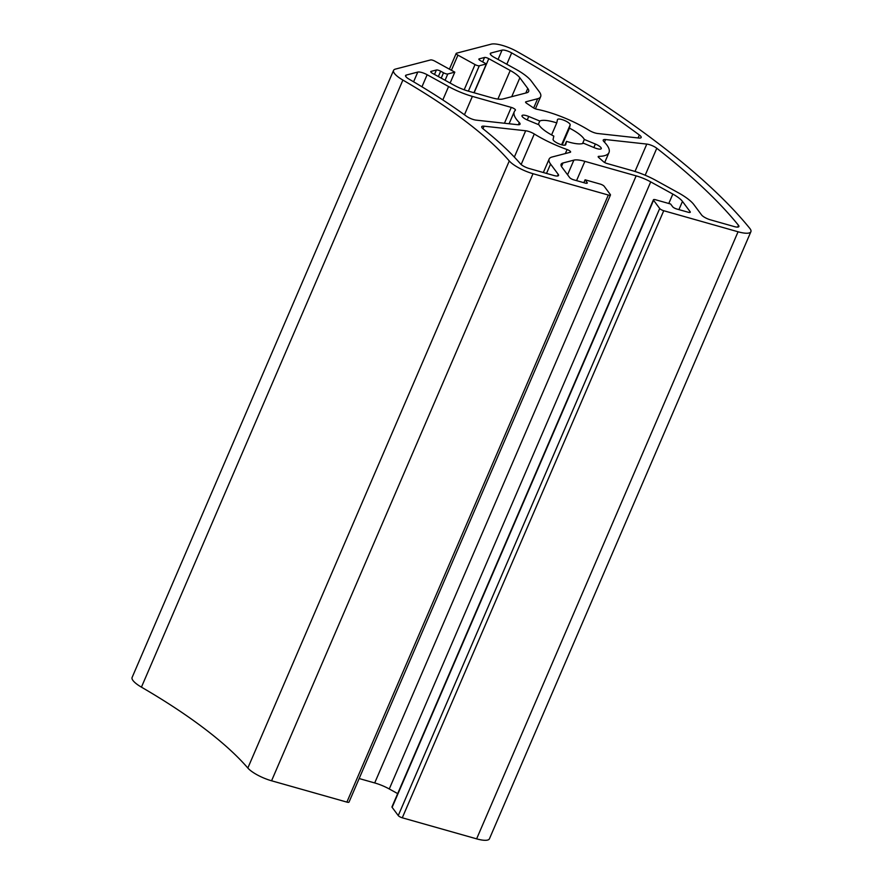 <?xml version="1.0" encoding="UTF-8"?>
<svg xmlns="http://www.w3.org/2000/svg" width="883" height="883" viewBox="0 0 883 883"><rect width="100%" height="100%" fill="white"/><g stroke="black" fill="none" stroke-linecap="round" stroke-linejoin="round"><path stroke-width="1.32" d="M521.147 164.514L534.292 133.984A7.561 2.086 23.3 0 0 525.672 130.761L514.336 157.075M482.968 128.741L484.072 126.181L525.672 130.761M405.683 76.357L406.235 75.077A7.561 2.086 23.3 0 0 405.562 75.552A7.561 2.086 23.3 0 0 408.984 79.106A288.112 79.415 23.3 0 1 466.456 116.214A7.561 2.086 23.3 0 0 476.103 120.132L517.703 124.702A7.561 2.086 23.3 0 0 520.043 124.194A7.561 2.086 23.3 0 0 519.303 122.594L518.376 124.746M464.469 114.768L472.383 96.39L511.268 107.395A3.433 0.949 23.3 0 1 515.44 110.132A3.433 0.949 23.3 0 1 515.374 110.232A51.567 14.216 23.3 0 0 514.27 111.733A51.567 14.216 23.3 0 0 519.303 122.594M598.453 157.262L598.851 156.346A3.433 0.949 23.3 0 0 598.177 156.6A3.433 0.949 23.3 0 0 598.696 157.494A422.195 116.379 23.3 0 1 603.409 161.655A3.433 0.949 23.3 0 0 607.107 163.532L632.261 170.651A33.697 9.283 -156.7 0 1 656.069 180.496L678.188 192.693A33.697 9.283 -156.7 0 1 693.906 204.646L701.577 214.944A7.561 2.086 23.3 0 0 710.451 219.834L734.192 226.567A7.561 2.086 23.3 0 0 738.894 226.534A7.561 2.086 23.3 0 0 738.475 225.297L737.713 227.086M525.639 102.373L525.893 101.799A3.433 0.949 23.3 0 0 525.584 102.009A3.433 0.949 23.3 0 0 526.687 103.344A422.195 116.379 23.3 0 1 533.189 107.704A3.433 0.949 23.3 0 0 536.941 109.282A51.567 14.216 23.3 0 1 588.972 130.265A7.561 2.086 23.3 0 0 597.603 133.499L638.828 138.035A7.561 2.086 23.3 0 0 641.168 137.516A7.561 2.086 23.3 0 0 639.358 135.011L638.089 137.947M604.447 142.152L605.561 139.547A7.561 2.086 23.3 0 0 603.221 140.066A7.561 2.086 23.3 0 0 603.961 141.655A51.567 14.216 23.3 0 1 608.994 152.527L604.689 162.527M598.851 156.346A51.567 14.216 23.3 0 0 608.994 152.527M490.418 54.293L490.97 53.013A7.561 2.086 23.3 0 0 490.297 53.477A7.561 2.086 23.3 0 0 494.149 57.285L515.573 69.095A33.697 9.283 -156.7 0 1 531.301 81.048L539.215 91.677A33.697 9.283 -156.7 0 1 540.65 96.655A33.697 9.283 -156.7 0 1 537.648 98.73L533.663 108.002M421.953 86.799L427.151 74.724A7.561 2.086 23.3 0 0 417.791 72.075L413.597 81.799M406.235 75.077L417.791 72.075M484.072 126.181A7.561 2.086 23.3 0 0 481.732 126.688A7.561 2.086 23.3 0 0 483.211 128.94A288.112 79.415 23.3 0 1 520.429 163.819A7.561 2.086 23.3 0 0 529.127 168.498L553.851 175.496A7.561 2.086 23.3 0 0 558.553 175.474A7.561 2.086 23.3 0 0 558.233 174.359L557.526 176.004M546.522 173.421L550.562 164.05L558.233 174.359M506.798 64.249L511.676 52.914A537.03 148.024 -156.7 0 1 639.358 135.011M645.175 175.231L656.786 148.267A7.561 2.086 23.3 0 0 646.798 144.084L634.998 171.468M605.561 139.547L646.798 144.084M511.676 52.914A7.561 2.086 23.3 0 0 502.063 50.121L498.056 59.437M490.97 53.013L502.063 50.121M656.786 148.267A537.03 148.024 -156.7 0 1 738.475 225.297M398.255 815.583A3.433 0.949 23.3 0 0 402.284 817.801L663.74 210.728A3.433 0.949 -156.7 0 1 659.7 208.498L398.255 815.583L392.129 807.349L653.575 200.275A3.433 0.949 -156.7 0 1 653.431 199.768A3.433 0.949 -156.7 0 1 655.572 199.757L670.627 204.017L672.669 206.765A3.433 0.949 23.3 0 0 676.698 208.984L688.144 212.229A3.433 0.949 23.3 0 0 690.285 212.218A3.433 0.949 23.3 0 0 690.131 211.71L689.811 212.461M653.431 199.768L391.986 806.841A3.433 0.949 23.3 0 0 392.129 807.349M397.681 793.607L389.271 788.972L650.716 181.887A20.629 5.684 23.3 0 0 636.146 175.86L374.701 782.945A20.629 5.684 -156.7 0 1 389.271 788.972M374.701 782.945L359.16 778.541M608.332 195.033L346.876 802.106A3.433 0.949 23.3 0 0 349.017 802.095L610.462 195.022A3.433 0.949 -156.7 0 1 608.332 195.033L533.012 173.708A20.629 5.684 -156.7 0 1 509.281 160.949A275.043 75.817 23.3 0 0 402.891 80.077A20.629 5.684 -156.7 0 1 393.564 70.386A20.629 5.684 -156.7 0 1 395.396 69.106L430.595 59.945A3.433 0.949 -156.7 0 1 434.855 61.148L454.811 72.152L450.12 83.046M346.876 802.106L271.567 780.782L533.012 173.708M509.281 160.949L247.836 768.033A20.629 5.684 23.3 0 0 271.567 780.782M247.836 768.033A275.043 75.817 23.3 0 0 141.435 687.151L402.891 80.077M393.564 70.386L132.108 677.46A20.629 5.684 23.3 0 0 141.435 687.151M738.067 231.776L476.621 838.85A20.629 5.684 23.3 0 0 489.436 838.784L750.892 231.71A20.629 5.684 -156.7 0 1 738.067 231.776L663.74 210.728M476.621 838.85L402.284 817.801M525.893 101.799L537.648 98.73M451.412 70.276L457.935 55.132A3.433 0.949 -156.7 0 1 456.191 53.41A3.433 0.949 -156.7 0 1 456.489 53.201L491.235 44.15A20.629 5.684 -156.7 0 1 517.449 51.755A550.098 151.622 -156.7 0 1 749.755 228.333A20.629 5.684 -156.7 0 1 750.892 231.71M457.935 55.132L475.043 64.569L464.182 89.779M468.376 91.137L479.303 65.772A3.433 0.949 -156.7 0 1 475.043 64.569M479.303 65.772L486.345 63.94L480.639 60.795A3.433 0.949 23.3 0 1 478.884 59.073A3.433 0.949 23.3 0 1 479.193 58.863L484.546 57.472L482.637 61.898M474.116 92.77L488.796 58.675A3.433 0.949 23.3 0 0 484.546 57.472M488.796 58.675L510.231 70.485L497.913 99.073M511.721 96.688L519.855 77.803A20.629 5.684 23.3 0 0 510.231 70.485M519.855 77.803L527.769 88.443L525.804 93.024M430.805 71.976L431.059 71.391A3.433 0.949 23.3 0 0 430.749 71.611A3.433 0.949 23.3 0 0 432.504 73.333L453.928 85.154A20.629 5.684 23.3 0 0 468.498 91.181L491.864 97.792A20.629 5.684 23.3 0 0 502.846 98.995L526.809 92.759A20.629 5.684 23.3 0 0 528.652 91.479A20.629 5.684 23.3 0 0 527.769 88.443M431.059 71.391L436.412 70L434.502 74.437M438.365 76.567L440.672 71.203A3.433 0.949 23.3 0 0 436.412 70M440.672 71.203L443.52 72.781L441.213 78.134M445.076 80.265L447.78 73.984A3.433 0.949 -156.7 0 1 443.52 72.781M447.78 73.984L454.811 72.152M561.467 166.457L562.968 162.98A20.629 5.684 23.3 0 0 561.124 164.249A20.629 5.684 23.3 0 0 562.007 167.295L569.678 177.593A3.433 0.949 23.3 0 0 573.707 179.823L585.153 183.057A3.433 0.949 23.3 0 0 587.283 183.046A3.433 0.949 23.3 0 0 587.14 182.538L585.098 179.801L600.153 184.061A3.433 0.949 -156.7 0 1 604.193 186.291L610.319 194.514A3.433 0.949 -156.7 0 1 610.462 195.022M562.968 162.98L573.884 160.132L567.57 174.779M576.555 180.629L584.866 161.346A20.629 5.684 23.3 0 0 573.884 160.132M584.866 161.346L636.146 175.86M650.716 181.887L672.835 194.083L668.784 203.498M678.928 209.613L682.46 201.401A20.629 5.684 23.3 0 0 672.835 194.083M682.46 201.401L690.131 211.71M653.575 200.275L659.7 208.498M550.562 164.05A33.697 9.283 -156.7 0 1 549.127 159.083A33.697 9.283 -156.7 0 1 552.129 156.997L570.297 152.273A3.433 0.949 23.3 0 0 570.606 152.053A3.433 0.949 23.3 0 0 567.085 149.536L565.352 153.554M534.292 133.984A51.567 14.216 23.3 0 0 567.085 149.536M556.754 122.903L557.482 119.624A6.876 1.898 -156.7 0 1 557.515 119.536A6.876 1.898 -156.7 0 1 564.414 120.441A6.876 1.898 -156.7 0 1 570.175 124.878L569.447 128.145A25.099 6.921 -156.7 0 1 584.325 139.459L595.363 144.028A6.876 1.898 -156.7 0 1 601.268 148.631A6.876 1.898 -156.7 0 1 594.535 147.792L583.486 143.223A25.099 6.921 -156.7 0 1 566.511 141.357L565.782 144.624A6.876 1.898 -156.7 0 1 565.749 144.724A6.876 1.898 -156.7 0 1 558.851 143.808A6.876 1.898 -156.7 0 1 553.089 139.371L553.818 136.103A25.099 6.921 -156.7 0 1 538.939 124.79L527.902 120.231A6.876 1.898 -156.7 0 1 521.996 115.629A6.876 1.898 -156.7 0 1 528.729 116.468L539.778 121.026A25.099 6.921 -156.7 0 1 556.754 122.903L551.577 134.922M472.383 96.39A33.697 9.283 -156.7 0 1 448.586 86.545L442.813 99.934M427.151 74.724L448.586 86.545M486.345 63.94L473.95 92.715M585.098 179.801L583.851 182.693M539.778 121.026L538.277 124.514M566.511 141.357L564.855 145.198M584.325 139.459L582.559 143.576M569.447 128.145L562.217 144.933M511.268 107.395L504.447 123.245M478.939 59.437L479.193 58.863M587.14 182.538L586.82 183.289M528.729 116.468L527.239 119.945M595.363 144.028L593.862 147.516M570.175 124.878L561.599 144.779M514.27 111.733L509.083 123.752M540.65 96.655L535.407 108.83M549.127 159.083L543.343 172.516M449.403 69.172L456.191 53.41"/></g></svg>
